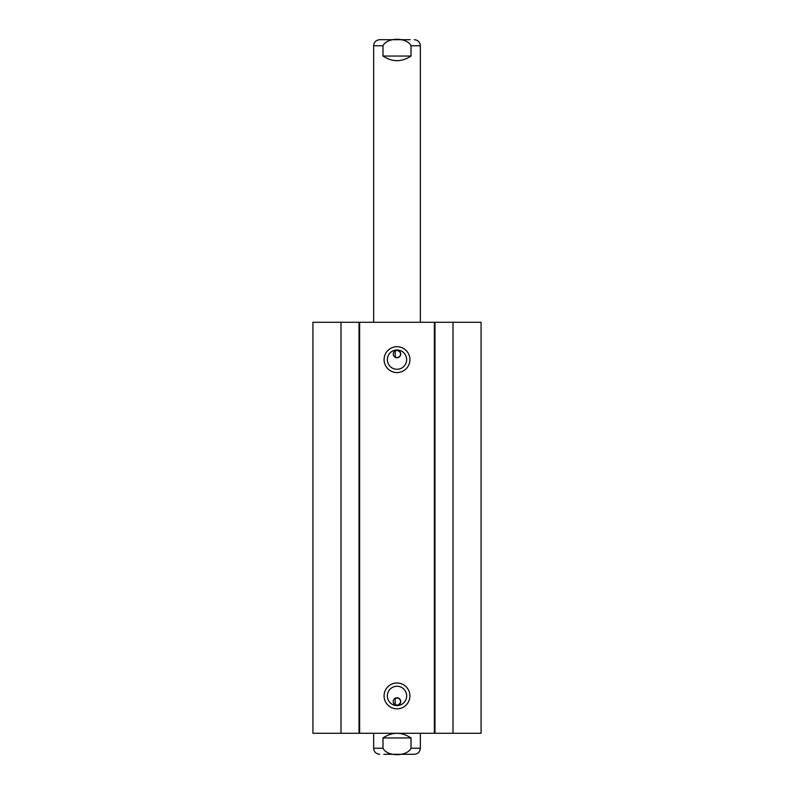 <?xml version="1.0" encoding="UTF-8"?>
<svg xmlns="http://www.w3.org/2000/svg" width="794" height="794" viewBox="0 0 794 794"><rect width="100%" height="100%" fill="white"/><g stroke="black" fill="none" stroke-linecap="round" stroke-linejoin="round"><path stroke-width="1.19" d="M340.993 322.275L312.925 322.275L312.925 733.279L481.075 733.279L481.075 322.275L340.993 322.275L340.993 733.279M400.732 354.035A3.732 3.732 0 0 1 393.477 355.265A3.732 3.732 0 0 1 395.194 350.759L395.194 357.3L398.429 357.479L400.454 355.464L400.454 352.596L397.863 350.392L395.194 350.759A3.732 3.732 0 0 1 400.732 354.035M400.732 701.519A3.732 3.732 0 0 1 395.194 704.794L397.824 705.171L400.454 702.948L400.454 700.09L398.429 698.075L395.194 698.254L395.194 704.794A3.732 3.732 0 0 1 397.625 697.837A3.732 3.732 0 0 1 400.732 701.519M406.657 359.632A9.657 9.657 0 0 1 392.176 367.999A9.657 9.657 0 0 1 392.176 351.276A9.657 9.657 0 0 1 406.657 359.632M409.922 359.632A12.922 12.922 0 0 0 390.539 348.447A12.922 12.922 0 0 0 390.539 370.828A12.922 12.922 0 0 0 409.922 359.632M434.368 322.275L434.368 733.279M359.632 322.275L359.632 733.279M409.922 695.921A12.922 12.922 0 0 0 390.539 684.726A12.922 12.922 0 0 0 390.539 707.107A12.922 12.922 0 0 0 409.922 695.921M406.657 695.921A9.657 9.657 0 0 1 392.176 704.278A9.657 9.657 0 0 1 392.176 687.554A9.657 9.657 0 0 1 406.657 695.921M359.027 322.275L359.027 733.279M434.973 322.275L434.973 733.279M453.007 322.275L453.007 733.279M411.014 737.954L411.014 748.226C406.766 756.861 387.234 756.861 382.986 748.226L382.986 737.954L411.014 737.954C401.675 731.78 392.325 731.78 382.986 737.954M383.81 754.3L414.279 754.3C417.972 753.943 419.996 751.918 420.354 748.226L420.354 733.279M410.19 754.3L397 754.3M382.986 748.226L373.646 748.226L373.646 733.279M382.986 56.046L382.986 45.774C387.234 37.139 406.766 37.139 411.014 45.774L411.014 56.046L382.986 56.046C392.325 62.22 401.675 62.22 411.014 56.046M410.19 39.7L379.721 39.7C376.028 40.057 374.004 42.082 373.646 45.774L373.646 322.275M383.81 39.7L397 39.7M411.014 45.774L420.354 45.774L420.354 322.275M411.014 748.226L420.354 748.226M382.986 45.774L373.646 45.774M373.646 748.226C374.004 751.918 376.028 753.943 379.721 754.3M420.354 45.774C419.996 42.082 417.972 40.057 414.279 39.7"/></g></svg>
